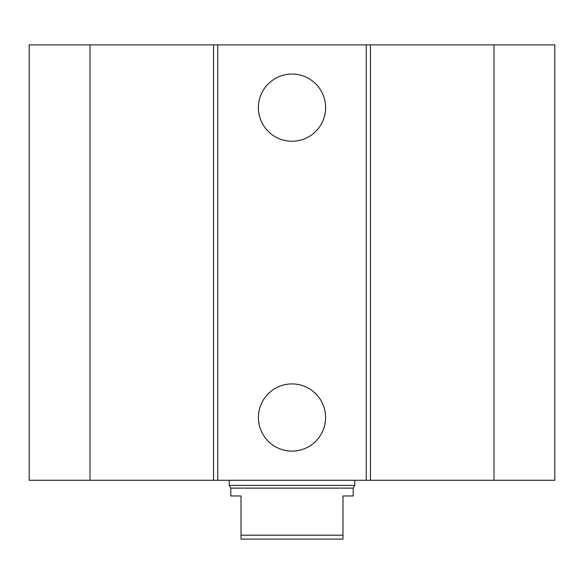 <?xml version="1.0" encoding="UTF-8"?>
<svg xmlns="http://www.w3.org/2000/svg" width="584" height="584" viewBox="0 0 584 584"><rect width="100%" height="100%" fill="white"/><g stroke="black" fill="none" stroke-linecap="round" stroke-linejoin="round"><path stroke-width="0.88" d="M325.602 107.646A33.602 33.602 0 0 1 275.203 136.744A33.602 33.602 0 0 1 275.203 78.548A33.602 33.602 0 0 1 325.602 107.646M325.602 417.516A33.602 33.602 0 0 1 275.203 446.614A33.602 33.602 0 0 1 275.203 388.418A33.602 33.602 0 0 1 325.602 417.516M89.994 44.888L89.994 480.274L29.2 480.274L29.2 44.888L366.241 44.888L366.241 480.274L554.8 480.274L554.8 44.888L494.006 44.888L494.006 480.274M217.759 44.888L217.759 480.274L366.241 480.274M213.554 44.888L213.554 480.274L217.759 480.274M366.241 44.888L370.446 44.888L370.446 480.274M370.446 44.888L494.006 44.888M89.994 480.274L213.554 480.274M241.009 495.962L241.009 539.112L342.99 539.112L342.99 495.962L353.189 495.962L353.189 488.122L230.811 488.122L230.811 495.962L241.009 495.962M342.99 535.185L241.009 535.185M354.758 480.274L354.758 485.399L229.242 485.399L229.242 480.274M230.811 488.122L229.242 485.399M353.189 488.122L354.758 485.399"/></g></svg>
